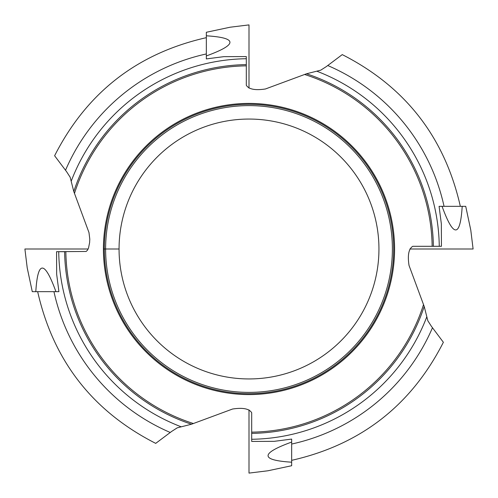 <?xml version="1.0" encoding="UTF-8"?>
<svg xmlns="http://www.w3.org/2000/svg" width="498" height="498" viewBox="0 0 498 498"><rect width="100%" height="100%" fill="white"/><g stroke="black" fill="none" stroke-linecap="round" stroke-linejoin="round"><path stroke-width="0.75" d="M206.334 37.667C137.286 53.292 86.714 92.653 54.612 155.75L66.608 171.704L70.168 177.244L73.785 191.512L88.974 232.56L89.789 239.133L89.621 242.563L88.526 248.004L87.542 250.108L86.173 251.459L56.573 251.689L56.654 274.143L58.913 291.666L32.277 291.666L27.216 267.868L24.9 249L88.134 249L51.101 249M460.333 206.334C444.708 137.286 405.347 86.714 342.25 54.612L326.296 66.608L320.756 70.168L306.488 73.785L265.44 88.974C255.2 90.543 248.826 89.304 246.311 85.251L246.311 56.573L223.857 56.654L206.334 58.913L206.334 32.277L230.132 27.216L249 24.9L249 88.134L249 51.101M443.214 342.076L431.393 326.296L427.832 320.756L424.215 306.488L409.026 265.44C407.457 255.2 408.696 248.826 412.749 246.311L441.427 246.311L441.346 223.857L439.087 206.334L465.723 206.334L470.784 230.132L473.1 249L409.866 249L446.899 249M155.924 443.214L171.704 431.393L177.244 427.832L191.512 424.215L232.56 409.026C242.8 407.457 249.174 408.696 251.689 412.749L251.689 441.427L274.143 441.346L291.666 439.087L291.666 465.723L267.868 470.784L249 473.1L249 409.866L249 446.899M103.422 249A145.578 145.578 0 0 1 321.789 122.925A145.578 145.578 0 0 1 321.789 375.075A145.578 145.578 0 0 1 103.422 249L119.059 249A129.941 129.941 0 0 1 313.97 136.464A129.941 129.941 0 0 1 313.97 361.536A129.941 129.941 0 0 1 119.059 249M104.319 249A144.681 144.681 0 0 1 321.341 123.703A144.681 144.681 0 0 1 321.341 374.297A144.681 144.681 0 0 1 104.319 249M105.613 249A143.387 143.387 0 0 1 320.693 124.824A143.387 143.387 0 0 1 320.693 373.176A143.387 143.387 0 0 1 105.613 249M74.544 193.18A183.171 183.171 0 0 1 246.311 65.848L246.311 58.727A190.292 190.292 0 0 0 71.177 181.253M426.823 316.747A190.292 190.292 0 0 1 251.689 439.273L251.689 432.152A183.171 183.171 0 0 0 423.456 304.82M316.747 71.177A190.292 190.292 0 0 1 439.273 246.311L432.152 246.311A183.171 183.171 0 0 0 304.82 74.544M193.18 423.456A183.171 183.171 0 0 1 65.848 251.689L58.727 251.689A190.292 190.292 0 0 0 181.253 426.823M55.938 291.666C44.496 260.199 37.78 260.199 35.8 291.666M206.334 55.938C237.801 44.496 237.801 37.78 206.334 35.8M442.062 206.334C453.504 237.801 460.22 237.801 462.2 206.334M291.666 442.062C260.199 453.504 260.199 460.22 291.666 462.2M65.512 170.291A199.661 199.661 0 0 1 206.334 53.952M170.291 432.488A199.661 199.661 0 0 1 53.952 291.666M191.512 424.215A184.403 184.403 0 0 1 64.615 251.689M327.709 65.512A199.661 199.661 0 0 1 444.048 206.334M432.488 327.709A199.661 199.661 0 0 1 291.666 444.048M306.488 73.785A184.403 184.403 0 0 1 433.385 246.311M424.215 306.488A184.403 184.403 0 0 1 251.689 433.385M73.785 191.512A184.403 184.403 0 0 1 246.311 64.615M37.667 291.672C53.292 360.714 92.653 411.286 155.75 443.388M443.388 342.25C411.286 405.347 360.714 444.708 291.672 460.333"/></g></svg>
